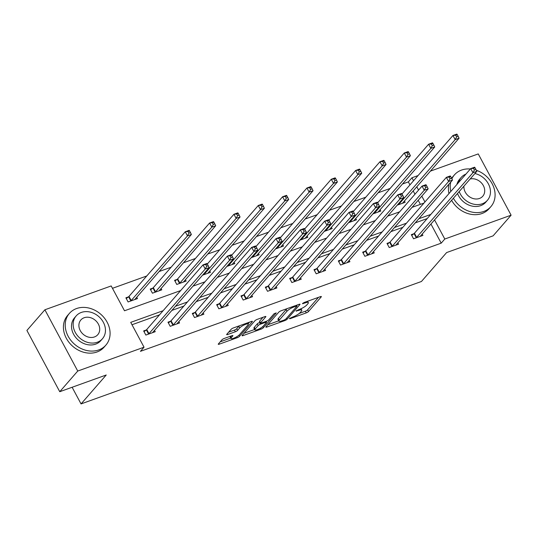 <?xml version="1.0" encoding="UTF-8"?>
<svg xmlns="http://www.w3.org/2000/svg" width="538" height="538" viewBox="0 0 538 538"><rect width="100%" height="100%" fill="white"/><g stroke="black" fill="none" stroke-linecap="round" stroke-linejoin="round"><path stroke-width="0.81" d="M289.424 318.543L290.002 318.725L306.27 312.874A1.896 0.451 151.8 0 0 308.509 311.515L321.22 296.909A1.896 0.451 151.8 0 0 321.361 296.566A1.896 0.451 151.8 0 0 320.399 296.646L304.125 302.504L302.464 303.694L305.241 302.881A6.073 1.439 151.8 0 1 308.335 302.605A6.073 1.439 151.8 0 1 307.884 303.714L306.821 304.932A6.073 1.439 151.8 0 1 299.666 309.289L295.994 310.998L298.677 310.426A6.073 1.439 151.8 0 1 301.771 310.15A6.073 1.439 151.8 0 1 301.314 311.26L300.258 312.477A6.073 1.439 151.8 0 1 293.096 316.835L289.424 318.543M224.198 338.463A1.896 0.451 151.8 0 0 221.959 339.828L218.394 343.923A1.896 0.451 151.8 0 0 218.253 344.273A1.896 0.451 151.8 0 0 219.222 344.185L237.292 337.689A1.896 0.451 151.8 0 0 239.524 336.324L252.241 321.717A1.896 0.451 151.8 0 0 252.383 321.374A1.896 0.451 151.8 0 0 251.414 321.462L233.344 327.958A1.896 0.451 151.8 0 0 231.111 329.323L226.801 334.266A1.896 0.451 151.8 0 0 226.659 334.616A1.896 0.451 151.8 0 0 227.628 334.528L235.355 331.751A1.896 0.451 151.8 0 0 237.594 330.386L239.733 327.931A5.077 1.204 151.8 0 1 244.514 324.777A5.077 1.204 151.8 0 1 248.3 324.058A5.077 1.204 151.8 0 1 247.924 324.986L239.551 334.602A5.077 1.204 151.8 0 1 234.77 337.756A5.077 1.204 151.8 0 1 230.984 338.476A5.077 1.204 151.8 0 1 231.36 337.548L232.759 335.947A1.896 0.451 151.8 0 0 232.9 335.598A1.896 0.451 151.8 0 0 231.932 335.685L224.198 338.463M430.427 171.118L478.248 153.922L511.1 215.18L493.111 235.846L446.621 252.564L421.436 281.495L81.05 403.917L106.235 374.993L59.752 391.711L77.741 371.045L44.889 309.78L111.191 285.94L124.507 310.776L180.633 290.587M511.1 215.18L444.798 239.027L434.543 219.901M163.108 310.715L130.721 322.363L144.036 347.198L140.438 351.334L441.2 243.163L444.798 239.027M144.036 347.198L77.741 371.045M266.014 326.795A1.896 0.451 151.8 0 0 265.873 327.144A1.896 0.451 151.8 0 0 266.841 327.057L284.911 320.561A1.896 0.451 151.8 0 0 287.144 319.195L299.861 304.595A1.896 0.451 151.8 0 0 300.002 304.246A1.896 0.451 151.8 0 0 299.034 304.333L280.971 310.829A1.896 0.451 151.8 0 0 278.731 312.195L266.014 326.795M261.098 329.121L243.028 335.618A1.896 0.451 151.8 0 1 242.066 335.705A1.896 0.451 151.8 0 1 242.208 335.362L254.918 320.756A1.896 0.451 151.8 0 1 257.157 319.397L264.891 316.613A1.896 0.451 151.8 0 1 265.853 316.526A1.896 0.451 151.8 0 1 265.711 316.875L260.56 322.8A1.896 0.451 151.8 0 0 260.419 323.143A1.896 0.451 151.8 0 0 261.381 323.056L266.512 321.213A1.896 0.451 151.8 0 0 268.751 319.848L274.118 313.688L276.263 312.914L263.338 327.763A1.896 0.451 151.8 0 1 261.098 329.121L260.574 328.14M72.119 387.259L81.05 403.917M441.2 243.163L430.945 224.037M427.206 218.569L415.249 222.866M402.868 227.318L390.911 231.622M378.53 236.074L366.573 240.372M354.199 244.824L342.242 249.128M329.861 253.58L317.904 257.877M305.523 262.329L293.566 266.633M281.192 271.085L269.229 275.389M256.855 279.834L244.898 284.138M232.517 288.59L220.56 292.894M208.186 297.339L196.222 301.643M183.848 306.095L171.891 310.399M159.51 314.844L131.998 324.744M413.856 233.741L411.328 234.649L413.554 238.785L422.908 235.422L422.195 234.084M389.519 242.49L386.997 243.398L389.216 247.541L398.577 244.171L397.858 242.84M365.188 251.246L362.659 252.154L364.878 256.29L374.24 252.927L373.527 251.589M340.85 259.995L338.321 260.903L340.541 265.046L349.902 261.676L349.189 260.345M316.512 268.751L313.99 269.659L316.209 273.795L325.571 270.432L324.851 269.094M292.181 277.5L289.652 278.408L291.872 282.551L301.233 279.182L300.52 277.85M267.843 286.256L265.315 287.164L267.534 291.3L276.895 287.938L276.182 286.599M243.506 295.006L240.984 295.913L243.203 300.056L252.564 296.687L251.845 295.355M219.174 303.762L216.646 304.669L218.865 308.805L228.226 305.443L227.513 304.104M194.837 312.511L192.308 313.419L194.527 317.561L203.889 314.192L203.176 312.86M170.499 321.267L167.977 322.175L170.196 326.31L179.558 322.948L178.838 321.61M146.161 330.016L143.639 330.924L145.859 335.066L155.22 331.697L154.507 330.366M409.949 184.877L408.355 181.898L402.498 184.003M390.117 188.455L378.16 192.759M365.779 197.211L353.822 201.508M341.448 205.96L329.491 210.264M317.111 214.716L305.154 219.013M292.773 223.465L280.816 227.769M268.442 232.221L256.485 236.518M244.104 240.97L232.147 245.274M219.766 249.726L207.809 254.023M195.435 258.475L183.478 262.779M171.097 267.231L159.14 271.529M146.76 275.981L112.462 288.314M420.393 204.353L418.208 200.27M414.966 194.225L413.191 190.916M404.441 200.97L405.154 202.301L397.239 205.153M380.104 209.726L380.817 211.057L372.901 213.902M355.766 218.475L356.486 219.807L348.57 222.658M331.435 227.231L332.148 228.563L324.232 231.407M307.097 235.98L307.81 237.312L299.895 240.163M282.759 244.736L283.479 246.068L275.564 248.912M258.428 253.485L259.141 254.817L251.226 257.668M234.091 262.241L234.803 263.573L226.888 266.418M209.753 270.991L210.472 272.322L202.557 275.174M177.083 279.397L174.554 280.305L176.773 284.447L186.135 281.078L185.422 279.747M152.745 288.146L150.216 289.061L152.436 293.197L161.797 289.827L161.084 288.496M128.407 296.902L125.885 297.81L128.105 301.952L137.466 298.583L136.746 297.252M59.752 391.711L26.9 330.446L44.889 309.78M408.355 181.898L411.953 177.762L418.053 175.57M424.933 201.972L421.805 196.135M418.564 190.096L416.789 186.787M413.547 180.741L411.953 177.762M193.007 286.135L204.971 281.831M217.345 277.379L229.302 273.082M241.683 268.63L253.64 264.326M266.014 259.874L277.978 255.577M290.352 251.125L302.309 246.821M314.69 242.369L326.647 238.072M339.021 233.62L350.984 229.316M363.358 224.864L375.316 220.567M387.696 216.115L399.653 211.811M412.034 207.359L423.991 203.061M430.803 214.433L418.846 218.737M406.466 223.189L394.509 227.487M382.128 231.939L370.171 236.243M357.797 240.694L345.84 244.992M333.459 249.444L321.502 253.748M309.121 258.2L297.164 262.497M284.79 266.949L272.827 271.253M260.453 275.705L248.495 280.002M236.115 284.454L224.158 288.758M211.784 293.21L199.82 297.507M187.446 301.959L175.489 306.263M299.236 313.432L305.382 311.22A1.896 0.451 151.8 0 0 307.622 309.861L318.536 297.319M296.754 305.483L297.178 304.999M267.81 324.73L278.738 320.803M284.212 320.029L285.779 319.074L296.942 306.256L294.145 306.875A6.073 1.439 151.8 0 0 286.983 311.233L279.356 319.996A6.073 1.439 151.8 0 0 278.899 321.099A6.073 1.439 151.8 0 0 281.993 320.83L284.212 320.029M287.117 308.617A6.073 1.439 151.8 0 0 286.095 309.579L286.983 311.233M278.899 321.099L278.011 319.444A6.073 1.439 151.8 0 1 278.469 318.335L286.095 309.579M254.622 329.478L244.003 333.298M263.028 317.286L259.672 321.139A1.896 0.451 151.8 0 0 259.531 321.489L260.419 323.143M266.808 321.099L266.223 321.764M255.207 328.94A5.077 1.204 151.8 0 0 254.83 329.868A5.077 1.204 151.8 0 0 258.617 329.148A5.077 1.204 151.8 0 0 263.398 325.994L266.35 322.612A1.896 0.451 151.8 0 0 266.492 322.262A1.896 0.451 151.8 0 0 265.523 322.349L260.392 324.192A1.896 0.451 151.8 0 0 258.159 325.557L255.207 328.94L254.319 327.286A5.077 1.204 151.8 0 0 253.943 328.214L254.83 329.868M254.319 327.286L257.272 323.896A1.896 0.451 151.8 0 1 259.504 322.538L259.995 322.363M230.163 336.317A5.077 1.204 151.8 0 0 230.096 336.815L230.984 338.476M239.302 325.82A5.077 1.204 151.8 0 0 238.845 326.277L239.733 327.931M228.596 332.208L234.467 330.09A1.896 0.451 151.8 0 0 236.707 328.731L238.845 326.277M248.139 323.755L249.558 322.127M220.19 341.859L230.762 338.059M402.632 203.209L402.646 203.122A1.937 0.457 -28.2 0 1 402.801 202.86L459.069 138.219L455.168 139.624L452.949 135.482L402 194.003M455.72 135.233L452.949 135.482L456.849 134.083L457.28 134.668L455.72 135.233L456.607 136.887L458.168 136.322L457.28 134.668M456.607 136.887L455.168 139.624L398.9 204.258A1.937 0.457 -28.2 0 1 398.517 204.608L398.322 204.763M458.168 136.322L459.069 138.219M416.076 237.877L416.271 237.722A1.937 0.457 151.8 0 0 416.654 237.372L472.929 172.738L476.823 171.333L420.555 235.974A1.937 0.457 151.8 0 0 420.4 236.243L420.386 236.33M411.731 235.395L414.052 233.586A1.937 0.457 151.8 0 0 414.435 233.236L470.71 168.602L474.603 167.197L475.041 167.782L473.48 168.347L474.368 170.001L475.928 169.443L475.041 167.782M474.368 170.001L472.929 172.738L470.71 168.602L473.48 168.347M476.823 171.333L475.928 169.443M453.406 198.24A24.17 19.913 41 0 0 483.749 211.468A24.17 19.913 41 0 0 490.885 206.639A24.17 19.913 41 0 0 476.325 170.277M470.36 168.999A24.17 19.913 41 0 0 461.557 170.069A24.17 19.913 41 0 0 454.422 174.897A24.17 19.913 41 0 0 451.886 178.818M451.604 200.304A24.17 19.913 41 0 0 481.954 213.532A24.17 19.913 41 0 0 489.089 208.704L490.885 206.639M459.21 191.568A17.404 14.338 41 0 0 482.297 203.767A17.404 14.338 41 0 0 487.435 200.291L485.78 202.194A17.404 14.338 -139 0 1 480.642 205.671A17.404 14.338 -139 0 1 457.556 193.472M487.435 200.291A17.404 14.338 41 0 0 488.813 184.742A17.404 14.338 41 0 0 474.906 173.539M463.931 186.148A11.217 9.24 41 0 0 468.719 196.229A11.217 9.24 41 0 0 479.459 198.468A11.217 9.24 41 0 0 482.768 196.229A11.217 9.24 41 0 0 482.418 184.117A11.217 9.24 41 0 0 470.185 178.966M465.895 174.124A17.404 14.338 41 0 0 461.18 177.439A17.404 14.338 41 0 0 458.551 182.564M456.897 184.467A17.404 14.338 -139 0 1 459.526 179.342L461.18 177.439M454.422 174.897L452.626 176.962A24.17 19.913 41 0 0 451.617 178.246M448.948 184.157A24.17 19.913 41 0 0 448.981 193.559M450.75 182.093A24.17 19.913 41 0 0 450.777 191.488M98.75 349.935A24.17 19.913 41 0 0 105.885 345.107A24.17 19.913 41 0 0 104.325 317.958A24.17 19.913 41 0 0 76.557 308.543A24.17 19.913 41 0 0 69.422 313.365A24.17 19.913 41 0 0 70.976 340.514A24.17 19.913 41 0 0 98.75 349.935M69.422 313.365L67.62 315.429A24.17 19.913 41 0 0 69.18 342.585A24.17 19.913 41 0 0 96.954 352A24.17 19.913 41 0 0 104.083 347.178L105.885 345.107M102.435 338.765L100.781 340.668A17.404 14.338 -139 0 1 95.643 344.138A17.404 14.338 -139 0 1 75.65 337.36A17.404 14.338 -139 0 1 74.526 317.81L76.181 315.907A17.404 14.338 41 0 0 77.304 335.456A17.404 14.338 41 0 0 97.297 342.242A17.404 14.338 41 0 0 102.435 338.765A17.404 14.338 41 0 0 101.312 319.216A17.404 14.338 41 0 0 81.319 312.437A17.404 14.338 41 0 0 76.181 315.907M84.157 317.736A11.217 9.24 41 0 0 80.848 319.976A11.217 9.24 41 0 0 81.568 332.571A11.217 9.24 41 0 0 94.459 336.943A11.217 9.24 41 0 0 97.768 334.703A11.217 9.24 41 0 0 97.042 322.101A11.217 9.24 41 0 0 84.157 317.736M378.295 211.965L378.308 211.878A1.937 0.457 -28.2 0 1 378.463 211.609L434.731 146.975L430.837 148.374L428.611 144.238L377.669 202.759M431.389 143.982L428.611 144.238L432.512 142.832L432.949 143.424L431.389 143.982L432.276 145.637L433.836 145.078L432.949 143.424M432.276 145.637L430.837 148.374L374.562 213.014A1.937 0.457 -28.2 0 1 374.179 213.364L373.984 213.512M433.836 145.078L434.731 146.975M353.957 220.721L353.97 220.627A1.937 0.457 -28.2 0 1 354.125 220.365L410.4 155.724L406.499 157.13L404.28 152.987L353.332 211.508M407.051 152.738L404.28 152.987L408.181 151.588L408.611 152.173L407.051 152.738L407.939 154.393L409.499 153.828L408.611 152.173M407.939 154.393L406.499 157.13L350.225 221.764A1.937 0.457 -28.2 0 1 349.848 222.113L349.646 222.268M409.499 153.828L410.4 155.724M391.738 246.633L391.94 246.478A1.937 0.457 151.8 0 0 392.316 246.128L448.591 181.494L452.492 180.089L396.217 244.723A1.937 0.457 151.8 0 0 396.062 244.992L396.049 245.079M387.4 244.151L389.72 242.335A1.937 0.457 151.8 0 0 390.097 241.986L446.372 177.352L450.272 175.946L450.703 176.538L449.143 177.096L450.03 178.757L451.59 178.192L450.703 176.538M450.03 178.757L448.591 181.494L446.372 177.352L449.143 177.096M452.492 180.089L451.59 178.192M367.407 255.382L367.602 255.227A1.937 0.457 151.8 0 0 367.985 254.877L424.253 190.244L428.154 188.838L371.886 253.479A1.937 0.457 151.8 0 0 371.731 253.748L371.711 253.835M363.063 252.9L365.383 251.091A1.937 0.457 151.8 0 0 365.766 250.742L422.034 186.108L425.935 184.702L426.365 185.287L424.805 185.852L425.692 187.506L427.253 186.948L426.365 185.287M425.692 187.506L424.253 190.244L422.034 186.108L424.805 185.852M428.154 188.838L427.253 186.948M329.619 229.47L329.633 229.383A1.937 0.457 -28.2 0 1 329.794 229.114L386.062 164.48L382.162 165.879L379.942 161.743L328.994 220.264M382.713 161.487L379.942 161.743L383.843 160.337L384.273 160.929L382.713 161.487L383.601 163.142L385.161 162.584L384.273 160.929M383.601 163.142L382.162 165.879L325.894 230.52A1.937 0.457 -28.2 0 1 325.51 230.869L325.315 231.017M385.161 162.584L386.062 164.48M305.288 238.226L305.302 238.132A1.937 0.457 -28.2 0 1 305.456 237.87L361.724 173.229L357.824 174.635L355.605 170.492L304.663 229.013M358.382 170.243L355.605 170.492L359.505 169.093L359.935 169.678L358.382 170.243L359.27 171.898L360.83 171.333L359.935 169.678M359.27 171.898L357.824 174.635L301.556 239.269A1.937 0.457 -28.2 0 1 301.172 239.618L300.977 239.773M360.83 171.333L361.724 173.229M280.95 246.976L280.964 246.888A1.937 0.457 -28.2 0 1 281.118 246.619L337.393 181.985L333.493 183.384L331.274 179.248L280.325 237.769M334.044 178.993L331.274 179.248L335.174 177.843L335.604 178.434L334.044 178.993L334.932 180.647L336.492 180.089L335.604 178.434M334.932 180.647L333.493 183.384L277.218 248.025A1.937 0.457 -28.2 0 1 276.841 248.374L276.64 248.522M336.492 180.089L337.393 181.985M343.069 264.138L343.264 263.983A1.937 0.457 151.8 0 0 343.647 263.633L399.922 198.999L403.816 197.594L347.548 262.228A1.937 0.457 151.8 0 0 347.393 262.497L347.38 262.584M338.725 261.656L341.045 259.841A1.937 0.457 151.8 0 0 341.428 259.491L397.696 194.857L401.597 193.451L402.034 194.043L400.474 194.601L401.361 196.262L402.922 195.697L402.034 194.043M401.361 196.262L399.922 198.999L397.696 194.857L400.474 194.601M403.816 197.594L402.922 195.697M318.731 272.887L318.933 272.732A1.937 0.457 151.8 0 0 319.31 272.383L375.585 207.749L379.485 206.343L323.21 270.984A1.937 0.457 151.8 0 0 323.056 271.253L323.042 271.34M314.394 270.406L316.714 268.596A1.937 0.457 151.8 0 0 317.09 268.247L373.365 203.613L377.266 202.207L377.696 202.792L376.136 203.357L377.024 205.012L378.584 204.453L377.696 202.792M377.024 205.012L375.585 207.749L373.365 203.613L376.136 203.357M379.485 206.343L378.584 204.453M294.4 281.643L294.595 281.488A1.937 0.457 151.8 0 0 294.979 281.139L351.247 216.505L355.147 215.099L298.879 279.733A1.937 0.457 151.8 0 0 298.718 280.002L298.704 280.09M290.056 279.161L292.376 277.346A1.937 0.457 151.8 0 0 292.759 276.996L349.027 212.362L352.928 210.957L353.358 211.548L351.798 212.106L352.686 213.768L354.246 213.203L353.358 211.548M352.686 213.768L351.247 216.505L349.027 212.362L351.798 212.106M355.147 215.099L354.246 213.203M256.613 255.732L256.626 255.637A1.937 0.457 -28.2 0 1 256.787 255.375L313.055 190.734L309.155 192.14L306.936 187.997L255.987 246.518M309.706 187.749L306.936 187.997L310.836 186.599L311.267 187.184L309.706 187.749L310.594 189.403L312.154 188.838L311.267 187.184M310.594 189.403L309.155 192.14L252.887 256.774A1.937 0.457 -28.2 0 1 252.504 257.124L252.309 257.278M312.154 188.838L313.055 190.734M270.063 290.392L270.258 290.238A1.937 0.457 151.8 0 0 270.641 289.888L326.909 225.254L330.809 223.848L274.541 288.489A1.937 0.457 151.8 0 0 274.387 288.758L274.373 288.845M265.718 287.911L268.038 286.102A1.937 0.457 151.8 0 0 268.422 285.752L324.69 221.118L328.59 219.712L329.021 220.298L327.467 220.862L328.355 222.517L329.908 221.959L329.021 220.298M328.355 222.517L326.909 225.254L324.69 221.118L327.467 220.862M330.809 223.848L329.908 221.959M232.281 264.481L232.295 264.393A1.937 0.457 -28.2 0 1 232.45 264.124L288.718 199.49L284.817 200.889L282.598 196.753L231.656 255.274M285.369 196.498L282.598 196.753L286.498 195.348L286.929 195.94L285.369 196.498L286.263 198.152L287.817 197.594L286.929 195.94M286.263 198.152L284.817 200.889L228.549 265.53A1.937 0.457 -28.2 0 1 228.166 265.88L227.971 266.034M287.817 197.594L288.718 199.49M245.725 299.148L245.927 298.993A1.937 0.457 151.8 0 0 246.303 298.644L302.578 234.01L306.478 232.604L250.204 297.238A1.937 0.457 151.8 0 0 250.049 297.507L250.036 297.595M241.387 296.667L243.707 294.851A1.937 0.457 151.8 0 0 244.084 294.501L300.359 229.867L304.259 228.462L304.69 229.054L303.129 229.612L304.017 231.273L305.577 230.708L304.69 229.054M304.017 231.273L302.578 234.01L300.359 229.867L303.129 229.612M306.478 232.604L305.577 230.708M207.944 273.237L207.957 273.143A1.937 0.457 -28.2 0 1 208.112 272.88L264.387 208.24L260.486 209.645L258.267 205.503L207.318 264.024M261.038 205.254L258.267 205.503L262.167 204.104L262.598 204.689L261.038 205.254L261.925 206.908L263.486 206.343L262.598 204.689M261.925 206.908L260.486 209.645L204.211 274.279A1.937 0.457 -28.2 0 1 203.835 274.629L203.633 274.784M263.486 206.343L264.387 208.24M221.394 307.897L221.589 307.743A1.937 0.457 151.8 0 0 221.972 307.393L278.24 242.759L282.141 241.354L225.873 305.994A1.937 0.457 151.8 0 0 225.711 306.263L225.698 306.351M217.049 305.416L219.369 303.607A1.937 0.457 151.8 0 0 219.753 303.257L276.021 238.623L279.921 237.218L280.352 237.803L278.792 238.368L279.679 240.022L281.239 239.464L280.352 237.803M279.679 240.022L278.24 242.759L276.021 238.623L278.792 238.368M282.141 241.354L281.239 239.464M183.606 281.986L183.619 281.899A1.937 0.457 -28.2 0 1 183.781 281.63L240.049 216.996L236.148 218.394L233.929 214.258L177.661 278.892A1.937 0.457 -28.2 0 1 177.278 279.242L174.958 281.058M236.7 214.003L233.929 214.258L237.83 212.853L238.26 213.445L236.7 214.003L237.588 215.657L239.148 215.099L238.26 213.445M237.588 215.657L236.148 218.394L179.88 283.035A1.937 0.457 -28.2 0 1 179.497 283.385L179.302 283.539M239.148 215.099L240.049 216.996M197.056 316.653L197.251 316.499A1.937 0.457 151.8 0 0 197.634 316.149L253.902 251.515L257.803 250.109L201.535 314.743A1.937 0.457 151.8 0 0 201.38 315.012L201.367 315.1M192.712 314.172L195.032 312.356A1.937 0.457 151.8 0 0 195.415 312.006L251.683 247.372L255.584 245.967L256.014 246.559L254.454 247.117L255.342 248.778L256.902 248.213L256.014 246.559M255.342 248.778L253.902 251.515L251.683 247.372L254.454 247.117M257.803 250.109L256.902 248.213M159.275 290.742L159.288 290.648A1.937 0.457 -28.2 0 1 159.443 290.385L215.711 225.745L211.811 227.15L209.591 223.008L153.323 287.648A1.937 0.457 -28.2 0 1 152.94 287.998L150.62 289.807M212.362 222.759L209.591 223.008L213.492 221.609L213.922 222.194L212.362 222.759L213.25 224.413L214.81 223.848L213.922 222.194M213.25 224.413L211.811 227.15L155.543 291.784A1.937 0.457 -28.2 0 1 155.159 292.134L154.964 292.289M214.81 223.848L215.711 225.745M172.718 325.403L172.92 325.248A1.937 0.457 151.8 0 0 173.297 324.898L229.571 260.264L233.472 258.859L177.197 323.499A1.937 0.457 151.8 0 0 177.042 323.768L177.029 323.856M168.374 322.921L170.701 321.112A1.937 0.457 151.8 0 0 171.077 320.762L227.352 256.128L231.253 254.723L231.683 255.308L230.123 255.873L231.01 257.527L232.571 256.969L231.683 255.308M231.01 257.527L229.571 260.264L227.352 256.128L230.123 255.873M233.472 258.859L232.571 256.969M134.937 299.491L134.951 299.404A1.937 0.457 -28.2 0 1 135.105 299.135L191.38 234.501L187.48 235.9L185.26 231.764L128.986 296.398A1.937 0.457 -28.2 0 1 128.609 296.747L126.282 298.563M188.031 231.508L185.26 231.764L189.161 230.358L189.591 230.95L188.031 231.508L188.919 233.162L190.479 232.604L189.591 230.95M188.919 233.162L187.48 235.9L131.205 300.54A1.937 0.457 -28.2 0 1 130.828 300.89L130.626 301.045M190.479 232.604L191.38 234.501M148.387 334.159L148.582 334.004A1.937 0.457 151.8 0 0 148.965 333.654L205.234 269.02L209.134 267.615L152.866 332.249A1.937 0.457 151.8 0 0 152.705 332.518L152.691 332.605M144.043 331.677L146.363 329.861A1.937 0.457 151.8 0 0 146.746 329.512L203.014 264.878L206.915 263.472L207.345 264.064L205.785 264.622L206.673 266.283L208.233 265.718L207.345 264.064M206.673 266.283L205.234 269.02L203.014 264.878L205.785 264.622M209.134 267.615L208.233 265.718M289.747 318.254L290.002 318.725M302.887 303.17L303.136 303.634M296.317 310.715L296.572 311.179M298.321 309.774L298.677 310.426M304.891 302.228L305.241 302.881M320.998 296.492L321.22 296.909M307.622 309.861L308.509 311.515M305.382 311.22L306.27 312.874M299.632 304.172L299.861 304.595M286.586 318.153L287.144 319.195M284.548 319.888L284.911 320.561M266.438 326.31L266.841 327.057M296.014 305.423L296.364 306.075M293.788 306.216L294.145 306.875M278.469 318.335L279.356 319.996M242.631 334.871L243.028 335.618M265.49 316.452L265.711 316.875M259.672 321.139L260.56 322.8M262.732 326.64L263.338 327.763M265.173 321.697L265.523 322.349M259.504 322.538L260.392 324.192M257.272 323.896L258.159 325.557M232.53 335.524L232.759 335.947M230.614 336.156L231.36 337.548M236.707 328.731L237.594 330.386M234.467 330.09L235.355 331.751M227.224 333.782L227.628 334.528M252.013 321.3L252.241 321.717M238.926 335.208L239.524 336.324M236.767 336.714L237.292 337.689M218.818 343.439L219.222 344.185M398.564 203.633L398.9 204.258M398.207 204.036L398.517 204.608M416.271 237.722L414.052 233.586M416.654 237.372L414.435 233.236M374.226 212.382L374.562 213.014M373.876 212.786L374.179 213.364M349.888 221.138L350.225 221.764M349.539 221.542L349.848 222.113M391.94 246.478L389.72 242.335M392.316 246.128L390.097 241.986M367.602 255.227L365.383 251.091M367.985 254.877L365.766 250.742M325.557 229.887L325.894 230.52M325.201 230.291L325.51 230.869M301.219 238.643L301.556 239.269M300.87 239.047L301.172 239.618M276.882 247.393L277.218 248.025M276.532 247.796L276.841 248.374M343.264 263.983L341.045 259.841M343.647 263.633L341.428 259.491M318.933 272.732L316.714 268.596M319.31 272.383L317.09 268.247M294.595 281.488L292.376 277.346M294.979 281.139L292.759 276.996M252.551 256.149L252.887 256.774M252.194 256.552L252.504 257.124M270.258 290.238L268.038 286.102M270.641 289.888L268.422 285.752M228.213 264.898L228.549 265.53M227.863 265.301L228.166 265.88M245.927 298.993L243.707 294.851M246.303 298.644L244.084 294.501M203.875 273.654L204.211 274.279M203.525 274.057L203.835 274.629M221.589 307.743L219.369 303.607M221.972 307.393L219.753 303.257M177.661 278.892L179.88 283.035M177.278 279.242L179.497 283.385M197.251 316.499L195.032 312.356M197.634 316.149L195.415 312.006M153.323 287.648L155.543 291.784M152.94 287.998L155.159 292.134M172.92 325.248L170.701 321.112M173.297 324.898L171.077 320.762M128.986 296.398L131.205 300.54M128.609 296.747L130.828 300.89M148.582 334.004L146.363 329.861M148.965 333.654L146.746 329.512M301.011 308.745L301.771 310.15M307.608 301.246L308.335 302.605M296.606 305.207L297.037 306.014M266.021 321.388L266.492 322.262M247.635 322.82L248.3 324.058"/></g></svg>
